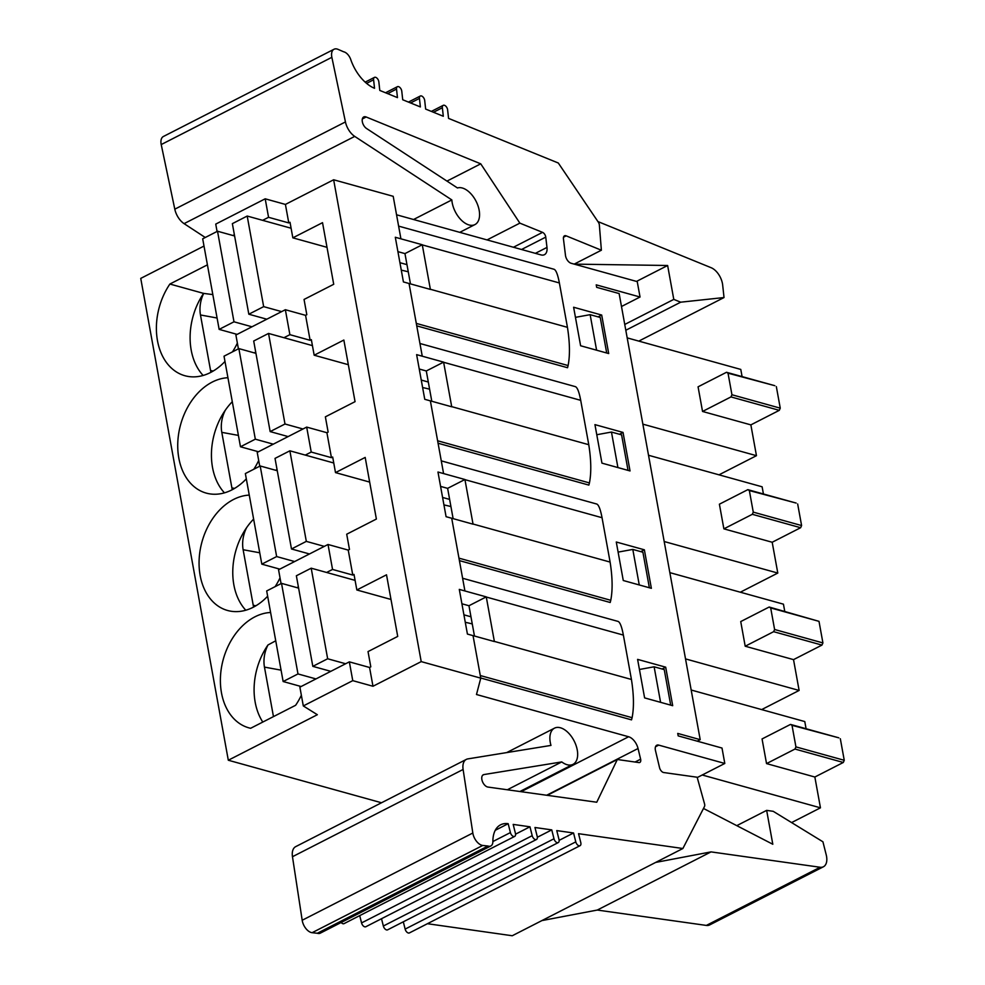 <?xml version="1.0" encoding="UTF-8"?>
<svg xmlns="http://www.w3.org/2000/svg" width="985" height="985" viewBox="0 0 985 985"><rect width="100%" height="100%" fill="white"/><g stroke="black" fill="none" stroke-linecap="round" stroke-linejoin="round"><path stroke-width="1.48" d="M330.8 671.339L312.824 666.353L296.362 575.769L311.198 568.185L327.66 658.768L345.637 663.755M311.198 568.185L355.092 580.374M312.824 666.353L327.66 658.768M301.127 686.52L283.138 681.521L266.689 590.951L281.525 583.366L298.603 588.107M283.138 681.521L297.987 673.937L315.963 678.924M329.446 670.97L329.63 671.942M281.525 583.366L297.987 673.937M309.462 553.964L291.486 548.977L275.024 458.394L289.861 450.81L306.323 541.381L324.299 546.38M289.861 450.81L333.767 462.999M291.486 548.977L306.323 541.381M279.789 569.133L261.813 564.146L245.351 473.563L260.188 465.979L277.265 470.719M261.813 564.146L276.65 556.562L294.626 561.548M308.12 553.595L308.293 554.567M260.188 465.979L276.65 556.562M288.137 436.589L270.161 431.59L253.699 341.019L268.536 333.435L284.997 424.006L302.974 428.992M268.536 333.435L312.43 345.612M270.161 431.59L284.997 424.006M258.464 451.758L240.475 446.771L224.026 356.188L238.862 348.604L255.94 353.344M240.475 446.771L255.324 439.175L273.301 444.173M286.783 436.207L286.967 437.18M238.862 348.604L255.324 439.175M266.8 319.202L248.823 314.215L232.361 223.644L247.198 216.047L263.66 306.63L281.636 311.617M247.198 216.047L291.104 228.237M248.823 314.215L263.66 306.63M237.126 334.383L219.15 329.384L202.688 238.813L217.525 231.229L234.602 235.969M219.15 329.384L233.987 321.8L251.963 326.786M265.457 318.832L265.63 319.805M217.525 231.229L233.987 321.8M465.277 622.298A154.288 58.928 -10.3 0 1 472.258 623.936M443.952 504.923A154.288 58.928 -10.3 0 1 450.933 506.561M422.614 387.548A154.288 58.928 -10.3 0 1 429.595 389.186M401.289 270.161A154.288 58.928 -10.3 0 1 408.27 271.811M203.119 375.457A59.297 43.008 105.5 0 1 203.6 293.395L169.888 284.037L207.416 264.842M203.6 293.395L212.834 294.601M574.193 264.115L601.379 250.215L599.36 225.023A3.903 2.229 -117.1 0 0 598.277 222.093L558.31 163.018L448.569 118.397L447.621 109.877A3.891 2.229 62.9 0 0 445.91 106.281A3.891 2.229 62.9 0 0 443.225 105.346A3.891 2.229 62.9 0 0 442.363 107.734L443.299 116.255L425.643 109.076L424.707 100.556A3.891 2.229 62.9 0 0 422.984 96.961A3.891 2.229 62.9 0 0 420.3 96.025A3.891 2.229 62.9 0 0 419.438 98.414L420.373 106.934L402.717 99.756L401.781 91.236A3.891 2.229 62.9 0 0 400.058 87.64A3.891 2.229 62.9 0 0 397.386 86.705A3.891 2.229 62.9 0 0 396.524 89.093L397.46 97.614L379.791 90.435L378.856 81.915A3.891 2.229 62.9 0 0 377.132 78.32A3.891 2.229 62.9 0 0 374.46 77.384A3.891 2.229 62.9 0 0 373.598 79.773L374.534 88.293A33.872 19.392 62.9 0 1 350.746 59.543A8.803 5.048 -117.1 0 0 343.642 51.786L338.077 49.373A10.847 6.205 -117.1 0 0 334.026 49.25L163.387 136.496A10.847 6.205 -117.1 0 0 161.22 144.561L331.859 57.315A10.847 6.205 -117.1 0 1 334.026 49.25M204.006 246.053L140.744 278.398L228.311 760.235L381.503 802.763M416.741 325.863L567.532 367.725L568.099 365.546C570.081 355.487 569.872 342.743 567.446 327.328L559.381 282.954L422.294 244.896A26.423 19.171 105.5 0 0 422.269 244.748L400.92 238.826L393.2 196.31L333.644 179.775L285.416 204.424L265.199 198.81L215.74 224.1L217.069 231.463M535.384 253.342L546.983 247.407A11.611 6.649 62.9 0 1 544.422 254.696A11.611 6.649 62.9 0 1 541.06 254.918L396.561 214.792M597.92 221.563L711.145 267.711A14.91 8.533 -117.1 0 1 722.67 285.047L724.024 297.544L680.697 302.186L673.789 299.391L667.633 265.494L574.243 264.128M601.379 250.215L566.19 235.858A4.74 2.721 62.9 0 0 564.479 235.834A4.74 2.721 62.9 0 0 563.445 238.826L565.476 255.361A6.772 3.878 62.9 0 0 571.165 263.278L637.233 281.611L640.041 297.014L621.486 306.507M636.507 281.414L667.633 265.494M624.749 324.459L673.789 299.391M625.807 330.258L680.697 302.186M638.809 341.106L724.024 297.544M413.54 219.507L451.832 199.93L354.723 136.398A15.083 8.631 -117.1 0 1 345.44 121.931L331.859 57.315M205.262 237.496L184.084 223.644A15.083 8.631 -117.1 0 1 174.801 209.177L161.22 144.561M446.956 181.105L480.742 163.83L366.174 116.993A6.772 3.878 62.9 0 0 363.736 116.956A6.772 3.878 62.9 0 0 362.455 122.312A6.772 3.878 62.9 0 0 366.555 128.506L457.459 187.963A20.328 11.648 -117.1 0 1 476.469 202.06A20.328 11.648 -117.1 0 1 474.93 224.592A20.328 11.648 -117.1 0 1 460.574 219.347A20.328 11.648 -117.1 0 1 451.832 199.93M487.033 239.921L519.858 223.139L480.742 163.83M546.983 247.407L545.752 237.126A4.137 2.376 62.9 0 0 542.55 232.361L519.858 223.139M559.135 840.353L573.553 832.978L575.782 841.867A3.891 2.229 62.9 0 0 580.054 845.684A3.891 2.229 62.9 0 0 580.781 842.569L578.552 833.692L682.888 848.504L655.678 862.417L711.035 851.89L820.099 867.256A14.91 8.533 -117.1 0 0 823.423 866.763L709.668 924.927A14.91 8.533 -117.1 0 1 706.343 925.42L597.279 910.054L541.922 920.581L512.249 935.75L427.428 923.708M403.308 921.8L405.143 929.101A3.891 2.229 62.9 0 0 409.415 932.918L580.054 845.684M537.342 837.262L551.76 829.887L553.989 838.764A3.891 2.229 62.9 0 0 558.261 842.581A3.891 2.229 62.9 0 0 558.987 839.479L556.759 830.601L573.553 832.978M381.515 918.709L383.35 926.011A3.891 2.229 62.9 0 0 387.622 929.828L558.261 842.581M515.549 834.172L529.967 826.797L532.196 835.674A3.891 2.229 62.9 0 0 536.468 839.491A3.891 2.229 62.9 0 0 537.194 836.388L534.966 827.499L551.76 829.887M359.722 915.619L361.557 922.92A3.891 2.229 62.9 0 0 365.829 926.737L536.468 839.491M495.258 830.306L508.174 823.694L510.402 832.584A3.891 2.229 62.9 0 0 514.675 836.4A3.891 2.229 62.9 0 0 515.401 833.285L513.185 824.408L529.967 826.797M341.155 922.489A3.891 2.229 62.9 0 0 344.036 923.634L514.675 836.4M697.245 777.547L724.8 763.461L658.731 745.116A6.772 3.878 62.9 0 0 656.773 745.239A6.772 3.878 62.9 0 0 655.468 750.545L659.544 767.635A4.74 2.721 62.9 0 0 663.718 772.536L697.146 777.227L704.558 803.92A3.903 2.229 -117.1 0 1 704.484 806.53L682.888 848.504M703.499 808.463L772.806 844.256L766.65 810.372L773.225 811.32L822.931 841.793L826.218 854.82A14.91 8.533 -117.1 0 1 823.423 866.763M547.254 795.338L617.324 759.509L638.908 762.575A4.137 2.376 62.9 0 0 639.831 762.439A4.137 2.376 62.9 0 0 640.619 759.176L638.046 748.514A11.611 6.649 62.9 0 0 628.615 736.755L476.481 694.511L480.766 678.148L473.034 635.633L494.384 641.555A26.423 19.171 105.5 0 0 494.359 641.407L486.294 597.033A26.423 19.171 105.5 0 0 486.27 596.885L464.92 590.963L451.709 518.245L473.059 524.18A26.423 19.171 105.5 0 0 473.022 524.02L464.957 479.658A26.423 19.171 105.5 0 0 464.932 479.51L443.582 473.576L430.371 400.87L451.721 406.793A26.423 19.171 105.5 0 0 451.696 406.645L443.632 362.283A26.423 19.171 105.5 0 0 443.607 362.123L422.257 356.201L409.046 283.495L430.396 289.418A26.423 19.171 105.5 0 0 430.359 289.27L422.294 244.896M507.312 789.773L561.758 761.922L483.967 774.555A6.772 3.878 62.9 0 0 483.29 774.776A6.772 3.878 62.9 0 0 482.391 781.4A6.772 3.878 62.9 0 0 487.944 787.064L596.75 802.233L617.324 759.509M508.174 823.694A33.872 19.392 62.9 0 0 500.602 824.814A33.872 19.392 62.9 0 0 492.869 841.596A8.803 5.048 -117.1 0 1 490.85 845.955L320.211 933.201A8.803 5.048 -117.1 0 1 317.342 933.263L487.981 846.029L482.748 845.45A10.847 6.205 -117.1 0 1 472.825 833.014L463.11 769.47A15.083 8.631 -117.1 0 1 466.348 759.386A15.083 8.631 -117.1 0 1 467.85 758.893L550.972 745.411A20.328 11.648 -117.1 0 1 554.518 728.149A20.328 11.648 -117.1 0 1 574.132 740.942A20.328 11.648 -117.1 0 1 573.024 764.348A20.328 11.648 -117.1 0 1 561.758 761.922M317.342 933.263L312.11 932.696A10.847 6.205 -117.1 0 1 302.186 920.261L292.471 856.716A15.083 8.631 -117.1 0 1 295.709 846.632L466.348 759.386M490.85 845.955A8.803 5.048 -117.1 0 1 487.981 846.029M541.922 920.581L655.678 862.417M597.279 910.054L711.035 851.89M736.78 825.652L766.65 810.372M232.288 401.708A59.297 43.008 -74.5 0 0 225.306 410.216A26.903 19.515 -74.5 0 0 221.797 432.353L238.419 435.407M246.312 478.845A59.297 43.008 105.5 0 1 231.894 489.89A59.297 43.008 105.5 0 1 206.234 493.103A59.297 43.008 105.5 0 1 191.607 400.858A59.297 43.008 105.5 0 1 227.929 377.723M258.698 460.475A59.297 43.008 105.5 0 1 253.81 469.242M224.457 492.845A59.297 43.008 105.5 0 1 225.306 410.216M232.275 489.68A26.903 19.515 -74.5 0 1 231.894 487.907L221.797 432.353M253.625 519.095A59.297 43.008 -74.5 0 0 246.644 527.603A26.903 19.515 -74.5 0 0 243.135 549.729L259.745 552.782M267.637 596.221A59.297 43.008 105.5 0 1 253.219 607.265A59.297 43.008 105.5 0 1 227.56 610.478A59.297 43.008 105.5 0 1 212.932 518.245A59.297 43.008 105.5 0 1 249.267 495.11M280.023 577.85A59.297 43.008 105.5 0 1 275.135 586.629M245.782 610.22A59.297 43.008 105.5 0 1 246.644 527.603M253.613 607.056A26.903 19.515 -74.5 0 1 253.231 605.283L243.135 549.729M210.95 372.305A26.903 19.515 105.5 0 1 210.568 370.532L200.472 314.966A26.903 19.515 105.5 0 1 203.735 293.321M480.766 678.148L421.211 661.612L372.983 686.262L369.572 667.473L370.803 666.845L368.033 651.59L397.718 636.421L386.514 574.809L356.841 589.978L354.009 574.415L352.778 575.055L348.234 550.098L349.478 549.458L346.708 534.215L376.381 519.046L365.189 457.422L335.503 472.603L332.684 457.04L331.44 457.668L326.909 432.71L328.14 432.083L325.37 416.84L355.056 401.658L343.851 340.047L314.178 355.216L311.346 339.665L310.115 340.293L305.572 315.335L306.815 314.707L304.045 299.452L333.718 284.283L322.526 222.672L292.841 237.841L290.021 222.278L288.777 222.918L268.56 217.303L262.626 220.332M410.462 283.889L404.958 253.601L397.915 251.643M234.393 234.762L232.94 235.501M601.7 315.052L573.615 307.246L580.608 345.76L608.705 353.553L601.7 315.052L598.117 316.875M559.381 282.954C557.806 274.667 556.045 270.112 554.099 269.287L398.617 226.119M400.92 238.826L395.305 237.262L403.419 281.932L409.046 283.495M431.799 401.264L426.296 370.976L419.253 369.018M310.115 340.293L289.885 334.678L283.951 337.707M255.718 352.15L254.278 352.889M623.037 432.427L594.94 424.621L601.946 463.135L630.031 470.941L623.037 432.427L619.442 434.262M438.066 443.238L588.858 485.1L589.436 482.921C591.419 472.862 591.197 460.13 588.771 444.703L580.707 400.341C579.143 392.042 577.382 387.487 575.425 386.662L419.942 343.494M453.125 518.652L447.621 488.351L440.578 486.405M331.44 457.668L311.223 452.053L305.288 455.095M277.056 469.525L275.603 470.264M644.362 549.802L616.278 542.009L623.271 580.51L651.368 588.316L644.362 549.802L640.779 551.637M459.404 560.613L610.195 602.488L610.762 600.296C612.744 590.249 612.535 577.505 610.109 562.078L602.044 517.716C600.468 509.43 598.708 504.862 596.762 504.037L441.28 460.869M237.36 343.1A59.297 43.008 105.5 0 1 232.472 351.867M224.974 361.458A59.297 43.008 105.5 0 1 184.897 375.728A59.297 43.008 105.5 0 1 169.888 284.037M273.461 716.612L264.46 667.104A26.903 19.515 105.5 0 1 267.969 644.978L275.738 640.792M301.361 695.238A59.297 43.008 105.5 0 1 295.623 705.285L250.621 728.284A59.297 43.008 105.5 0 1 248.897 727.853A59.297 43.008 105.5 0 1 221.748 665.958A59.297 43.008 105.5 0 1 270.592 612.485M262.798 722.067A59.297 43.008 105.5 0 1 267.969 644.978M474.462 636.027L468.958 605.738L461.916 603.78M352.778 575.055L332.548 569.441L326.614 572.47M298.381 586.9L296.941 587.639M665.7 667.177L637.603 659.384L644.609 697.897L672.693 705.691L665.7 667.177L662.105 669.012M480.729 678L631.52 719.863L632.099 717.683C634.081 707.624 633.86 694.881 631.434 679.465L623.37 635.091C621.806 626.805 620.045 622.249 618.087 621.424L462.605 578.257M697.245 741.176L700.2 739.661L677.729 733.419L678.185 735.881L722.005 748.046L724.8 763.461M700.2 739.661L619.134 293.555L596.664 287.325L596.221 284.85L640.041 297.014M421.211 661.612L333.644 179.775M288.777 222.918L285.416 204.424M268.56 217.303L265.199 198.81M464.92 590.963L459.293 589.399L467.419 634.069L473.034 635.633M303.306 705.937L299.883 687.148L349.343 661.858L352.765 680.647L303.306 705.937L317.342 714.716L228.311 760.235M369.572 667.473L349.343 661.858M372.983 686.262L352.765 680.647M486.27 596.885L468.958 605.738M463.923 614.825L470.965 616.782M356.841 589.978L390.996 599.459M443.582 473.576L437.968 472.024L446.082 516.694L451.709 518.245M281.07 583.6L278.558 569.773L328.017 544.483L332.548 569.441M348.234 550.098L328.017 544.483M464.932 479.51L447.621 488.351M442.585 497.45L449.628 499.407M335.503 472.603L369.658 482.084M422.257 356.201L416.63 354.637L424.757 399.307L430.371 400.87M259.732 466.213L257.22 452.386L306.68 427.096L311.223 452.053M326.909 432.71L306.68 427.096M443.607 362.123L426.296 370.976M421.26 380.075L428.303 382.02M314.178 355.216L348.333 364.696M399.922 262.687L406.965 264.645M238.407 348.838L235.895 335.011L285.354 309.721L289.885 334.678M305.572 315.335L285.354 309.721M422.269 244.748L404.958 253.601M292.841 237.841L326.995 247.321M596.368 350.131L606.563 352.962M575.449 317.342L590.138 314.671L600.247 317.478L606.686 352.901M596.578 350.094L590.138 314.671M698.07 386.822L702.539 411.459L730.981 396.918L731.941 394.751L728.026 373.18L726.511 372.281L698.07 386.822M726.511 372.281L774.826 385.689L728.026 373.18M731.941 394.751L780.255 408.159L776.34 386.6M730.981 396.918L779.295 410.339L780.255 408.159M702.539 411.459L750.865 424.88L779.295 410.339M719.001 474.832L756.455 455.686L750.865 424.88M742.087 376.602L740.782 369.424L627.186 337.88M756.455 455.686L642.873 424.153M617.693 467.506L627.901 470.337M596.775 434.73L611.463 432.046L621.584 434.853L628.024 470.276M617.903 467.469L611.463 432.046M719.395 504.197L723.876 528.846L752.318 514.305L753.266 512.126L749.351 490.567L747.837 489.656L719.395 504.197M747.837 489.656L796.151 503.064L749.351 490.567M753.266 512.126L801.593 525.547L797.665 503.975M752.318 514.305L800.633 527.714L801.593 525.547M723.876 528.846L772.191 542.255L800.633 527.714M740.338 592.207L777.793 573.061L772.191 542.255M763.424 493.977L762.119 486.799L648.524 455.267M777.793 573.061L664.198 541.528M639.031 584.893L649.226 587.725M618.112 552.105L632.801 549.421L642.909 552.228L649.349 587.663M639.24 584.856L632.801 549.421M740.732 621.572L745.202 646.222L773.644 631.68L774.604 629.501L770.689 607.942L769.174 607.031L740.732 621.572M769.174 607.031L819.003 621.35L770.689 607.942M774.604 629.501L822.918 642.922L819.003 621.35M773.644 631.68L821.958 645.089L822.918 642.922M745.202 646.222L793.528 659.63L821.958 645.089M761.664 709.594L799.118 690.448L793.528 659.63M784.75 611.365L783.444 604.174L669.849 572.642M799.118 690.448L685.535 658.903M660.356 702.268L670.563 705.1M639.437 669.48L654.126 666.796L664.247 669.603L670.687 705.038M660.566 702.231L654.126 666.796M762.058 738.947L766.539 763.597L794.981 749.056L795.929 746.889L792.014 725.317L790.499 724.418L762.058 738.947M790.499 724.418L838.814 737.827L792.014 725.317M795.929 746.889L844.256 760.297L840.328 738.738M794.981 749.056L843.295 762.476L844.256 760.297M766.539 763.597L814.854 777.017L843.295 762.476M791.595 822.573L820.456 807.823L814.854 777.017M806.087 728.74L804.782 721.562L691.187 690.017M820.456 807.823L702.231 774.998M373.598 79.773L366.58 83.368M396.524 89.093L387.647 93.637M419.438 98.414L410.573 102.957M442.363 107.734L433.498 112.265M563.506 237.225L566.19 235.858M174.801 209.177L345.44 121.931M184.084 223.644L354.723 136.398M362.345 118.951L366.174 116.993M513.444 247.247L542.55 232.361M521.545 249.5L545.752 237.126M575.782 841.867L405.143 929.101M553.989 838.764L383.35 926.011M532.196 835.674L361.557 922.92M510.402 832.584L492.869 841.547M521.151 791.694L628.615 736.755M546.626 795.252L638.046 748.514M635.054 762.021L640.619 759.176M482.712 775.195L483.967 774.555M292.471 856.716L463.11 769.47M302.186 920.261L472.825 833.014M312.11 932.696L482.748 845.45M706.343 925.42L820.099 867.256M655.517 746.753L658.731 745.116M200.472 314.966L217.082 318.02M568.099 365.546L416.298 323.4M567.446 327.328L430.359 289.27M580.707 400.341L443.632 362.283M589.436 482.921L437.623 440.775M588.771 444.703L451.696 406.645M602.044 517.716L464.957 479.658M610.762 600.296L458.961 558.15M610.109 562.078L473.022 524.02M264.46 667.104L281.082 670.157M623.37 635.091L486.294 597.033M632.099 717.683L480.286 675.538M631.434 679.465L494.359 641.407M253.231 605.283L255.903 605.775M231.894 487.907L234.565 488.4M210.568 370.532L213.24 371.025M365.164 82.137L374.46 77.384M408.443 102.083L420.3 96.025M385.517 92.762L397.386 86.705M431.368 111.403L443.225 105.346M474.93 224.592L459.761 232.349M554.518 728.149L506.696 752.589M573.024 764.348L519.883 791.521"/></g></svg>
